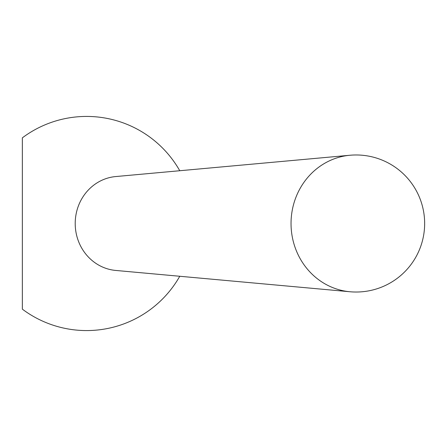 <?xml version="1.0" encoding="UTF-8"?>
<svg xmlns="http://www.w3.org/2000/svg" width="447" height="447" viewBox="0 0 447 447"><rect width="100%" height="100%" fill="white"/><g stroke="black" fill="none" stroke-linecap="round" stroke-linejoin="round"><path stroke-width="0.67" d="M179.761 276.268A107.073 107.073 0 0 1 22.35 309.156L22.35 137.844A107.073 107.073 0 0 1 179.761 170.732M349.917 291.746L115.706 270.441A47.114 44.27 -90 0 1 75.208 223.5A47.114 44.27 -90 0 1 115.706 176.559L349.917 155.254A68.492 64.362 90 0 0 291.036 223.5A68.492 64.362 90 0 0 349.917 291.746A68.525 68.525 0 0 0 424.65 223.5A68.525 68.525 0 0 0 349.917 155.254"/></g></svg>
